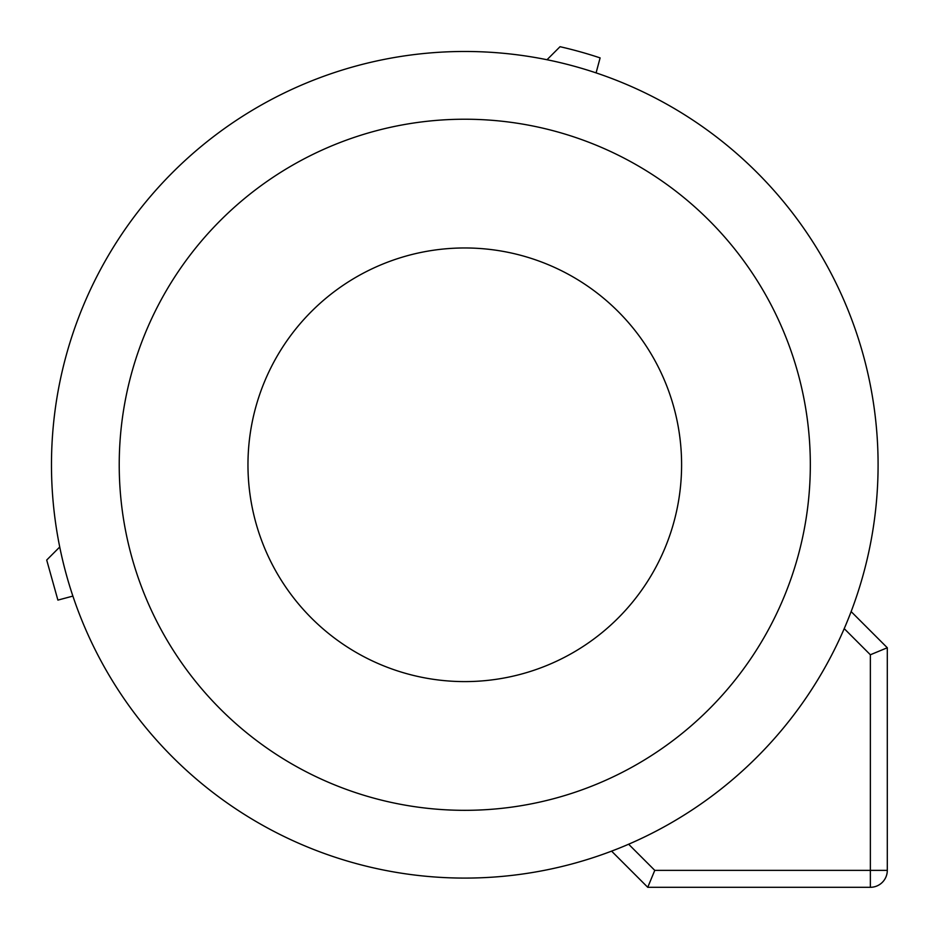 <?xml version="1.0" encoding="UTF-8"?>
<svg xmlns="http://www.w3.org/2000/svg" width="934" height="934" viewBox="0 0 934 934"><rect width="100%" height="100%" fill="white"/><g stroke="black" fill="none" stroke-linecap="round" stroke-linejoin="round"><path stroke-width="1.4" d="M247.965 464.782A216.816 216.816 0 0 1 464.782 247.965A216.816 216.816 0 0 1 681.598 464.782A216.816 216.816 0 0 1 464.782 681.598A216.816 216.816 0 0 1 247.965 464.782M547.009 59.729L560.038 46.7A428.788 428.788 0 0 1 600.107 57.896L596.09 72.887A413.307 413.307 0 0 0 547.009 59.729M878.088 464.782A413.307 413.307 0 0 0 464.782 51.475A413.307 413.307 0 0 0 51.475 464.782A413.307 413.307 0 0 0 464.782 878.088A413.307 413.307 0 0 0 878.088 464.782M611.583 851.131A413.307 413.307 0 0 0 616.72 849.134L611.583 851.131L647.752 887.3L870.36 887.3A16.94 16.94 0 0 0 887.3 870.36L887.3 647.752L870.36 654.769L844.219 628.629A413.307 413.307 0 0 0 851.131 611.583L887.3 647.752M647.752 887.3L654.769 870.36L628.629 844.219A413.307 413.307 0 0 0 844.219 628.629M59.729 547.009A413.307 413.307 0 0 0 72.887 596.09L57.896 600.107L46.7 560.038L59.729 547.009M119.225 464.782A345.557 345.557 0 0 1 464.782 119.225A345.557 345.557 0 0 1 810.327 464.782A345.557 345.557 0 0 1 464.782 810.327A345.557 345.557 0 0 1 119.225 464.782M654.769 870.36L870.36 870.36L870.36 654.769M887.3 870.36L870.36 870.36L870.36 887.3"/></g></svg>
